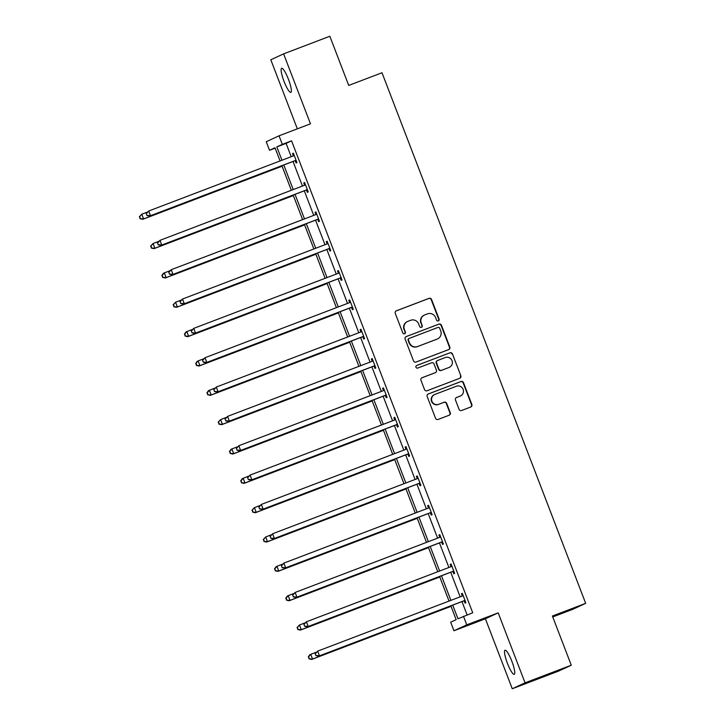 <?xml version="1.0" encoding="UTF-8"?>
<svg xmlns="http://www.w3.org/2000/svg" width="725" height="725" viewBox="0 0 725 725"><rect width="100%" height="100%" fill="white"/><g stroke="black" fill="none" stroke-linecap="round" stroke-linejoin="round"><path stroke-width="1.09" d="M438.317 320.903A1.387 1.359 65.2 0 0 439.096 319.127L431.565 299.507A1.976 1.939 65.2 0 0 429.037 298.356L396.367 310.798A1.976 1.939 65.2 0 0 395.261 313.336L402.792 332.956A1.387 1.359 65.2 0 0 404.65 333.727A1.387 1.359 65.2 0 0 405.338 331.987L404.36 329.449A6.326 6.217 65.2 0 1 407.903 321.329L410.622 320.296A6.326 6.217 65.2 0 1 418.697 323.984L419.675 326.522A1.387 1.359 65.2 0 0 421.524 327.301A1.387 1.359 65.2 0 0 422.213 325.561L421.243 323.015A6.326 6.217 65.2 0 1 424.778 314.895L427.505 313.862A6.326 6.217 65.2 0 1 435.58 317.559L436.55 320.097A1.387 1.359 65.2 0 0 438.317 320.903M438.226 320.93A1.387 1.359 65.2 0 0 438.743 319.29L431.221 299.67A1.976 1.939 65.2 0 0 428.692 298.519L396.086 310.943M404.468 333.799A1.387 1.359 65.2 0 0 404.985 332.15L404.36 329.449M421.343 327.365A1.387 1.359 65.2 0 0 421.868 325.715L421.243 323.015M507.418 663.303A12.896 2.429 69.1 0 1 505.035 650.225A12.896 2.429 69.1 0 1 511.841 661.254A12.896 2.429 69.1 0 1 514.215 674.332A12.896 2.429 69.1 0 1 507.418 663.303M284.028 81.354A12.896 2.429 69.1 0 1 281.653 68.286A12.896 2.429 69.1 0 1 288.45 79.306A12.896 2.429 69.1 0 1 290.834 92.383A12.896 2.429 69.1 0 1 284.028 81.354M512.258 688.75L525.054 682.832L498.193 612.861L485.397 618.778L512.258 688.75L558.486 671.132L571.273 665.215L552.396 616.033L585.673 603.354L382.002 72.754L348.716 85.432L329.839 36.25L283.611 53.867L270.815 59.785L297.332 128.842M571.273 665.215L525.054 682.832M459.061 409.344A1.976 1.939 65.2 0 0 461.58 410.495L470.743 407.006A1.976 1.939 65.2 0 0 471.848 404.468L463.493 382.682A1.976 1.939 65.2 0 0 460.964 381.522L428.294 393.974A1.976 1.939 65.2 0 0 427.188 396.512L435.553 418.298A1.976 1.939 65.2 0 0 438.081 419.449L449.147 415.235A1.976 1.939 65.2 0 0 450.252 412.697L446.673 403.372A1.976 1.939 65.2 0 0 444.153 402.221L438.661 404.314A5.292 5.193 65.2 0 1 431.982 401.387A5.292 5.193 65.2 0 1 434.873 394.436L456.378 386.235A5.292 5.193 65.2 0 1 463.058 389.162A5.292 5.193 65.2 0 1 460.167 396.113L456.587 397.481A1.976 1.939 65.2 0 0 455.481 400.019L459.061 409.344M275.156 148.145L269.528 150.283L266.247 141.728L279.034 135.811L310.472 123.83L283.611 53.867M279.034 135.811L282.324 144.366L276.841 146.903L281.962 160.234M452.735 605.121L457.992 618.815L472.718 612.761L291.568 140.84L282.324 144.366M463.474 616.277L466.755 624.841L453.968 630.759L450.678 622.204L456.161 619.667L450.85 605.837M498.193 612.861L466.755 624.841M448.702 349.586A1.976 1.939 65.2 0 0 449.808 347.048L441.452 325.262A1.976 1.939 65.2 0 0 438.924 324.111L406.254 336.554A1.976 1.939 65.2 0 0 405.148 339.092L413.513 360.878A1.976 1.939 65.2 0 0 416.032 362.038L448.702 349.586M452.472 353.972L460.828 375.758A1.976 1.939 65.2 0 1 459.722 378.296L427.061 390.748A1.976 1.939 65.2 0 1 424.533 389.588L420.953 380.263A1.976 1.939 65.2 0 1 422.059 377.725L435.308 372.677A1.976 1.939 65.2 0 0 436.414 370.14L434.039 363.959A1.976 1.939 65.2 0 0 431.52 362.799L417.727 368.055A1.387 1.359 65.2 0 1 415.978 367.294A1.387 1.359 65.2 0 1 416.73 365.472L449.944 352.821A1.976 1.939 65.2 0 1 452.472 353.972L460.828 375.758M552.749 616.948L572.886 609.272L585.673 603.354M485.397 618.778L453.968 630.759M280.077 160.95L275.011 147.755L269.528 150.283M449.029 601.079L439.595 576.502M437.764 571.735L428.33 547.158M426.499 542.391L417.065 517.813M415.235 513.055L405.801 488.478M403.97 483.711L394.536 459.133M392.705 454.367L383.271 429.789M381.45 425.031L372.016 400.445M370.185 395.687L360.751 371.109M358.92 366.343L349.486 341.765M347.656 336.998L338.222 312.421M336.391 307.663L326.957 283.085M325.126 278.318L315.692 253.741M313.871 248.974L304.428 224.397M302.606 219.639L293.172 195.052M291.341 190.294L281.907 165.717M283.792 165.001L293.226 189.578M295.048 194.336L304.482 218.914M306.312 223.681L315.747 248.258M317.577 253.025L327.011 277.603M328.842 282.36L338.276 306.938M340.107 311.705L349.541 336.282M351.371 341.049L360.805 365.627M362.627 370.393L372.061 394.971M373.892 399.729L383.326 424.306M385.156 429.073L394.59 453.651M396.421 458.417L405.855 482.995M407.686 487.753L417.12 512.33M418.95 517.097L428.384 541.675M430.206 546.442L439.649 571.019M441.471 575.786L450.905 600.363M291.568 140.84L286.085 143.378L291.205 156.709M293.036 161.476L302.47 186.053M304.301 190.82L313.735 215.398M315.556 220.155L324.99 244.733M326.821 249.5L336.255 274.077M338.086 278.844L347.52 303.422M349.35 308.179L358.784 332.757M360.615 337.524L370.049 362.101M371.88 366.868L381.314 391.446M383.135 396.212L392.569 420.79M394.4 425.548L403.834 450.125M405.665 454.892L415.099 479.47M416.929 484.237L426.363 508.814M428.194 513.572L437.628 538.149M439.459 542.916L448.893 567.494M450.714 572.261L460.157 596.838M461.979 601.605L467.09 614.9M286.085 143.378L276.841 146.903M462.251 595.823L461.444 593.721L462.305 593.322L465.912 602.729L465.051 603.127L464.245 601.025M450.986 566.488L450.18 564.376L451.041 563.978L454.657 573.384L453.787 573.783L452.98 571.681M439.722 537.143L438.915 535.041L439.776 534.642L443.392 544.04L442.522 544.439L441.715 542.336M428.457 507.799L427.65 505.697L428.52 505.298L432.127 514.705L431.257 515.103L430.451 513.001M417.192 478.455L416.386 476.352L417.256 475.953L420.862 485.36L420.002 485.759L419.195 483.657M405.937 449.119L405.121 447.017L405.991 446.609L409.598 456.016L408.737 456.415L407.93 454.312M394.672 419.775L393.865 417.673L394.726 417.274L398.333 426.672L397.472 427.079L396.666 424.968M383.407 390.431L382.601 388.328L383.462 387.929L387.077 397.336L386.208 397.735L385.401 395.632M372.142 361.095L371.336 358.984L372.197 358.585L375.813 367.992L374.943 368.391L374.136 366.288M360.878 331.751L360.071 329.648L360.932 329.25L364.548 338.647L363.678 339.046L362.872 336.944M349.613 302.407L348.807 300.304L349.677 299.905L353.283 309.312L352.423 309.711L351.607 307.608M338.358 273.071L337.542 270.96L338.412 270.561L342.019 279.968L341.158 280.367L340.351 278.264M327.093 243.727L326.286 241.624L327.147 241.217L330.754 250.623L329.893 251.022L329.087 248.92M315.828 214.382L315.022 212.28L315.882 211.881L319.489 221.279L318.628 221.687L317.822 219.575M304.563 185.038L303.757 182.936L304.618 182.537L308.234 191.944L307.364 192.343L306.557 190.24M293.299 155.703L292.492 153.591L293.353 153.192L296.969 162.599L296.099 162.998L295.292 160.896M292.492 153.591L293.38 153.256M303.757 182.936L304.645 182.6M315.022 212.28L315.91 211.945M326.286 241.624L327.174 241.28M337.542 270.96L338.43 270.624M348.807 300.304L349.695 299.969M360.071 329.648L360.959 329.304M371.336 358.984L372.224 358.648M382.601 388.328L383.489 387.993M393.865 417.673L394.753 417.337M405.121 447.017L406.009 446.673M416.386 476.352L417.274 476.017M427.65 505.697L428.538 505.361M438.915 535.041L439.803 534.697M450.18 564.376L451.068 564.041M461.444 593.721L462.333 593.385M424.388 315.058L424.043 315.221A6.326 6.217 65.2 0 0 420.89 323.178M407.513 321.492L407.169 321.655A6.326 6.217 65.2 0 0 404.015 329.612M448.648 349.613A1.976 1.939 65.2 0 0 449.464 347.212L441.099 325.425A1.976 1.939 65.2 0 0 438.58 324.265L405.973 336.69M439.685 328.262A1.387 1.359 65.2 0 0 437.918 327.455L409.244 338.385A1.387 1.359 65.2 0 0 408.474 340.161L409.498 342.834A6.326 6.217 65.2 0 0 417.573 346.532L437.175 339.064A6.326 6.217 65.2 0 0 440.718 330.944L439.685 328.262M408.9 338.539A1.387 1.359 65.2 0 0 408.121 340.315L408.474 340.161M437.565 338.901L437.22 339.055A6.326 6.217 65.2 0 1 436.831 339.218L417.228 346.686A6.326 6.217 65.2 0 1 409.154 342.998L408.121 340.315M459.668 378.314A1.976 1.939 65.2 0 0 460.484 375.922M421.778 377.861L434.964 372.84A1.976 1.939 65.2 0 0 435.082 372.786L435.435 372.632M416.494 365.59L449.944 352.821M449.056 367.439A5.292 5.193 65.2 0 0 451.947 360.488A5.292 5.193 65.2 0 0 445.268 357.561L437.692 360.452A1.976 1.939 65.2 0 0 436.586 362.989L438.96 369.17A1.976 1.939 65.2 0 0 441.48 370.33L448.712 367.602A5.292 5.193 65.2 0 0 449.038 367.466L449.382 367.303M437.347 360.615A1.976 1.939 65.2 0 0 436.233 363.153L436.586 362.989M448.712 367.602L441.135 370.484A1.976 1.939 65.2 0 1 438.607 369.333L436.233 363.153M452.119 354.135A1.976 1.939 65.2 0 0 449.6 352.975M459.822 396.276L460.167 396.113A5.292 5.193 65.2 0 1 459.822 396.276L456.297 397.617M434.547 394.572L434.202 394.726A5.292 5.193 65.2 0 0 431.629 401.55A5.292 5.193 65.2 0 0 438.317 404.468L438.661 404.314M449.092 415.253A1.976 1.939 65.2 0 0 449.908 412.86L446.328 403.535A1.976 1.939 65.2 0 0 443.809 402.375L438.317 404.468M470.688 407.024A1.976 1.939 65.2 0 0 471.504 404.623L463.139 382.845A1.976 1.939 65.2 0 0 460.62 381.685L428.013 394.11M147.347 212.09L141.792 214.21L143.595 218.914L142.734 219.312L282.097 166.206M140.387 218.533L139.671 216.657L140.043 218.696L143.595 218.914L282.07 166.143M139.327 216.811L141.792 214.21L139.671 216.657M142.734 219.312L140.043 218.696M146.242 213.612L146.958 215.497L146.242 213.612L148.707 211.011L293.299 155.911A2.012 1.976 65.2 0 0 293.933 155.512L294.169 155.304M146.586 213.458L148.707 211.011L150.51 215.706L149.649 216.113L294.241 161.013A2.012 1.976 65.2 0 1 294.984 160.887L296.326 160.923M296.163 160.497L295.845 160.488A2.012 1.976 65.2 0 0 295.102 160.615L150.51 215.706L147.302 215.334M292.882 156.074A2.012 1.976 65.2 0 0 293.072 155.911L294.051 154.996M146.958 215.497L149.649 216.113M158.612 241.434L153.057 243.546L154.86 248.249L153.99 248.648L293.362 195.551M151.652 247.877L150.936 245.993L151.308 248.041L154.86 248.249L293.335 195.487M150.583 246.156L153.057 243.546L150.936 245.993M153.99 248.648L151.308 248.041M169.868 270.778L164.312 272.89L166.125 277.593L165.255 277.992L304.618 224.895M162.917 277.222L162.192 275.337L162.572 277.376L166.125 277.593L304.6 224.832M161.847 275.5L163.451 273.289L164.312 272.89L162.192 275.337M165.255 277.992L162.572 277.376M157.497 242.957L158.222 244.833L157.497 242.957L159.971 240.347L304.563 185.256A2.012 1.976 65.2 0 0 305.198 184.857L305.424 184.639M157.851 242.793L159.971 240.347L161.775 245.05L160.914 245.449L305.506 190.358A2.012 1.976 65.2 0 1 306.24 190.231L307.59 190.267M307.418 189.841L307.11 189.832A2.012 1.976 65.2 0 0 306.367 189.959L161.775 245.05L158.567 244.678M304.147 185.419A2.012 1.976 65.2 0 0 304.337 185.256L305.316 184.34M158.222 244.833L160.914 245.449M168.762 272.301L169.487 274.177L168.762 272.301L171.236 269.691L315.828 214.6A2.012 1.976 65.2 0 0 316.462 214.201L316.689 213.984M169.106 272.138L171.236 269.691L173.039 274.394L172.169 274.793L316.762 219.702A2.012 1.976 65.2 0 1 317.505 219.575L318.846 219.602M318.683 219.177L318.375 219.167A2.012 1.976 65.2 0 0 317.632 219.294L173.039 274.394L169.831 274.023M315.402 214.754A2.012 1.976 65.2 0 0 315.602 214.6L316.571 213.685M169.487 274.177L172.169 274.793M181.132 300.114L175.577 302.234L177.389 306.938L176.519 307.337L315.882 254.23M174.181 306.557L173.456 304.681L173.837 306.72L177.389 306.938L315.864 254.167M173.112 304.835L175.577 302.234L173.456 304.681M176.519 307.337L173.837 306.72M180.027 301.636L180.752 303.521L180.027 301.636L182.492 299.035L327.084 243.935A2.012 1.976 65.2 0 0 327.727 243.537L327.954 243.328M180.371 301.482L182.492 299.035L184.304 303.739L183.434 304.138L328.026 249.038A2.012 1.976 65.2 0 1 328.769 248.911L330.111 248.947M329.947 248.521L329.639 248.512A2.012 1.976 65.2 0 0 328.896 248.639L184.304 303.739L181.096 303.358M326.667 244.098A2.012 1.976 65.2 0 0 326.857 243.935L327.836 243.02M180.752 303.521L183.434 304.138M192.397 329.458L186.842 331.579L188.645 336.273L187.784 336.681L327.147 283.575M185.446 335.902L184.721 334.017L185.102 336.065L188.645 336.273L327.12 283.511M184.377 334.18L185.981 331.978L186.842 331.579L184.721 334.017M187.784 336.681L185.102 336.065M191.291 330.981L192.016 332.866L191.291 330.981L193.756 328.371L338.348 273.28A2.012 1.976 65.2 0 0 338.992 272.881L339.218 272.663M191.636 330.817L193.756 328.371L195.56 333.074L194.699 333.473L339.291 278.382A2.012 1.976 65.2 0 1 340.034 278.255L341.375 278.291M341.212 277.865L340.895 277.856A2.012 1.976 65.2 0 0 340.152 277.983L195.56 333.074L192.361 332.702M337.932 273.443A2.012 1.976 65.2 0 0 338.122 273.28L339.101 272.364M192.016 332.866L194.699 333.473M203.662 358.803L198.106 360.914L199.91 365.618L199.049 366.016L338.412 312.919M196.711 365.246L195.986 363.361L196.357 365.4L199.91 365.618L338.385 312.856M195.641 363.524L197.245 361.313L198.106 360.914L195.986 363.361M199.049 366.016L196.357 365.4M202.556 360.325L203.281 362.201L202.556 360.325L205.021 357.715L349.613 302.624A2.012 1.976 65.2 0 0 350.257 302.225L350.483 302.008M202.9 360.162L205.021 357.715L206.824 362.418L205.963 362.817L350.556 307.726A2.012 1.976 65.2 0 1 351.299 307.599L352.64 307.627M352.477 307.201L352.16 307.201A2.012 1.976 65.2 0 0 351.417 307.327L206.824 362.418L203.625 362.047M349.196 302.778A2.012 1.976 65.2 0 0 349.387 302.624L350.365 301.709M203.281 362.201L205.963 362.817M214.926 388.138L209.371 390.258L211.174 394.962L210.313 395.361L349.677 342.254M207.966 394.581L207.25 392.705L207.622 394.744L211.174 394.962L349.649 342.2M206.906 392.868L208.501 390.657L209.371 390.258L207.25 392.705M210.313 395.361L207.622 394.744M213.821 389.66L214.537 391.545L213.821 389.66L216.286 387.059L360.878 331.959A2.012 1.976 65.2 0 0 361.512 331.561L361.748 331.352M214.165 389.506L216.286 387.059L218.089 391.763L217.228 392.162L361.82 337.062A2.012 1.976 65.2 0 1 362.563 336.935L363.905 336.971M363.742 336.545L363.424 336.536A2.012 1.976 65.2 0 0 362.681 336.663L218.089 391.763L214.89 391.382M360.461 332.123A2.012 1.976 65.2 0 0 360.651 331.968L361.63 331.044M214.537 391.545L217.228 392.162M226.191 417.482L220.636 419.603L222.439 424.306L221.569 424.705L360.941 371.599M219.231 423.926L218.515 422.05L218.887 424.089L222.439 424.306L360.914 371.535M218.162 422.204L220.636 419.603L218.515 422.05M221.569 424.705L218.887 424.089M225.085 419.005L225.801 420.89L225.085 419.005L227.55 416.404L372.142 361.304A2.012 1.976 65.2 0 0 372.777 360.905L373.003 360.697M225.43 418.851L227.55 416.404L229.354 421.098L228.493 421.506L373.085 366.406A2.012 1.976 65.2 0 1 373.828 366.279L375.169 366.315M375.006 365.889L374.689 365.88A2.012 1.976 65.2 0 0 373.946 366.007L229.354 421.098L226.146 420.727M371.726 361.467A2.012 1.976 65.2 0 0 371.916 361.304L372.895 360.388M225.801 420.89L228.493 421.506M237.447 446.827L231.9 448.938L233.704 453.642L232.834 454.04L372.197 400.943M230.496 453.27L229.771 451.385L230.151 453.433L233.704 453.642L372.179 400.88M229.426 451.548L231.03 449.337L231.9 448.938L229.771 451.385M232.834 454.04L230.151 453.433M236.341 448.349L237.066 450.225L236.341 448.349L238.815 445.739L383.407 390.648A2.012 1.976 65.2 0 0 384.042 390.249L384.268 390.032M236.694 448.186L238.815 445.739L240.618 450.442L239.748 450.841L384.341 395.75A2.012 1.976 65.2 0 1 385.084 395.623L386.425 395.66M386.262 395.234L385.954 395.225A2.012 1.976 65.2 0 0 385.211 395.352L240.618 450.442L237.41 450.071M382.981 390.811A2.012 1.976 65.2 0 0 383.181 390.648L384.15 389.733M237.066 450.225L239.748 450.841M248.711 476.171L243.156 478.282L244.968 482.986L244.098 483.385L383.462 430.288M241.76 482.614L241.035 480.729L241.416 482.768L244.968 482.986L383.443 430.224M240.691 480.892L242.295 478.681L243.156 478.282L241.035 480.729M244.098 483.385L241.416 482.768M259.976 505.506L254.421 507.627L256.224 512.33L255.363 512.729L394.726 459.623M253.025 511.95L252.3 510.074L252.681 512.113L256.224 512.33L394.699 459.559M251.956 510.228L254.421 507.627L252.3 510.074M255.363 512.729L252.681 512.113M271.241 534.851L265.685 536.962L267.489 541.666L266.628 542.064L405.991 488.967M264.29 541.294L263.565 539.409L263.936 541.457L267.489 541.666L405.964 488.904M263.22 539.572L265.685 536.962L263.565 539.409M266.628 542.064L263.936 541.457M282.505 564.195L276.95 566.307L278.753 571.01L277.892 571.409L417.256 518.312M275.545 570.638L274.829 568.753L275.201 570.793L278.753 571.01L417.228 518.248M274.485 568.917L276.089 566.705L276.95 566.307L274.829 568.753M277.892 571.409L275.201 570.793M293.77 593.53L288.215 595.651L290.018 600.354L289.157 600.753L428.52 547.647M286.81 599.974L286.094 598.098L286.466 600.137L290.018 600.354L428.493 547.592M285.741 598.261L287.345 596.05L288.215 595.651L286.094 598.098M289.157 600.753L286.466 600.137M305.035 622.875L299.479 624.995L301.283 629.69L300.413 630.097L439.776 576.991M298.075 629.318L297.35 627.442L297.73 629.481L301.283 629.69L439.758 576.928M297.005 627.596L299.479 624.995L297.35 627.442M300.413 630.097L297.73 629.481M247.606 477.693L248.331 479.569L247.606 477.693L250.071 475.083L394.663 419.993A2.012 1.976 65.2 0 0 395.306 419.594L395.533 419.376M247.95 477.53L250.071 475.083L251.883 479.787L251.013 480.186L395.605 425.095A2.012 1.976 65.2 0 1 396.348 424.968L397.69 424.995M397.527 424.569L397.218 424.56A2.012 1.976 65.2 0 0 396.475 424.687L251.883 479.787L248.675 479.406M394.246 420.147A2.012 1.976 65.2 0 0 394.445 419.993L395.415 419.077M248.331 479.569L251.013 480.186M258.87 507.029L259.595 508.914L258.87 507.029L261.335 504.428L405.928 449.328A2.012 1.976 65.2 0 0 406.571 448.929L406.798 448.721M259.215 506.875L261.335 504.428L263.139 509.131L262.278 509.53L406.87 454.43A2.012 1.976 65.2 0 1 407.613 454.303L408.954 454.339M408.791 453.913L408.474 453.904A2.012 1.976 65.2 0 0 407.74 454.031L263.139 509.131L259.94 508.751M405.511 449.491A2.012 1.976 65.2 0 0 405.701 449.328L406.68 448.413M259.595 508.914L262.278 509.53M270.135 536.373L270.86 538.258L270.135 536.373L272.6 533.763L417.192 478.672A2.012 1.976 65.2 0 0 417.836 478.273L418.062 478.056M270.479 536.21L272.6 533.763L274.403 538.467L273.542 538.865L418.135 483.774A2.012 1.976 65.2 0 1 418.878 483.647L420.219 483.684M420.056 483.258L419.739 483.249A2.012 1.976 65.2 0 0 418.996 483.376L274.403 538.467L271.204 538.095M416.775 478.835A2.012 1.976 65.2 0 0 416.966 478.672L417.944 477.757M270.86 538.258L273.542 538.865M281.4 565.717L282.116 567.593L281.4 565.717L283.865 563.107L428.457 508.017A2.012 1.976 65.2 0 0 429.091 507.618L429.327 507.4M281.744 565.554L283.865 563.107L285.668 567.811L284.807 568.21L429.399 513.119A2.012 1.976 65.2 0 1 430.142 512.992L431.484 513.019M431.321 512.593L431.003 512.593A2.012 1.976 65.2 0 0 430.26 512.72L285.668 567.811L282.469 567.439M428.04 508.171A2.012 1.976 65.2 0 0 428.23 508.017L429.209 507.101M282.116 567.593L284.807 568.21M292.664 595.053L293.38 596.938L292.664 595.053L295.129 592.452L439.722 537.352A2.012 1.976 65.2 0 0 440.356 536.953L440.583 536.745M293.009 594.899L295.129 592.452L296.933 597.155L296.072 597.554L440.664 542.454A2.012 1.976 65.2 0 1 441.407 542.327L442.748 542.363M442.585 541.938L442.268 541.928A2.012 1.976 65.2 0 0 441.525 542.055L296.933 597.155L293.725 596.775M439.305 537.515A2.012 1.976 65.2 0 0 439.495 537.361L440.474 536.437M293.38 596.938L296.072 597.554M303.92 624.397L304.645 626.282L303.92 624.397L306.394 621.796L450.986 566.696A2.012 1.976 65.2 0 0 451.621 566.298L451.847 566.08M304.273 624.234L306.394 621.796L308.197 626.491L307.327 626.898L451.92 571.798A2.012 1.976 65.2 0 1 452.663 571.672L454.004 571.708M453.841 571.282L453.533 571.273A2.012 1.976 65.2 0 0 452.79 571.4L308.197 626.491L304.989 626.119M450.56 566.859A2.012 1.976 65.2 0 0 450.76 566.696L451.738 565.781M304.645 626.282L307.327 626.898M316.29 652.219L310.735 654.331L312.548 659.034L311.678 659.433L451.041 606.336M309.339 658.662L308.614 656.778L308.995 658.817L312.548 659.034L451.022 606.272M308.27 656.941L309.874 654.729L310.735 654.331L308.614 656.778M311.678 659.433L308.995 658.817M315.185 653.742L315.91 655.618L315.185 653.742L317.659 651.132L462.251 596.041A2.012 1.976 65.2 0 0 462.885 595.642L463.112 595.424M315.529 653.578L317.659 651.132L319.462 655.835L318.592 656.234L463.184 601.143A2.012 1.976 65.2 0 1 463.928 601.016L465.269 601.043M465.106 600.626L464.798 600.617A2.012 1.976 65.2 0 0 464.054 600.744L319.462 655.835L316.254 655.463M461.825 596.195A2.012 1.976 65.2 0 0 462.024 596.041L462.994 595.125M315.91 655.618L318.592 656.234M295.845 160.488L294.984 160.887M295.102 160.615L294.241 161.013M293.933 155.512L293.072 155.911M307.11 189.832L306.24 190.231M306.367 189.959L305.506 190.358M305.198 184.857L304.337 185.256M318.375 219.167L317.505 219.575M317.632 219.294L316.762 219.702M316.462 214.201L315.602 214.6M329.639 248.512L328.769 248.911M328.896 248.639L328.026 249.038M327.727 243.537L326.857 243.935M340.895 277.856L340.034 278.255M340.152 277.983L339.291 278.382M338.992 272.881L338.122 273.28M352.16 307.201L351.299 307.599M351.417 307.327L350.556 307.726M350.257 302.225L349.387 302.624M363.424 336.536L362.563 336.935M362.681 336.663L361.82 337.062M361.512 331.561L360.651 331.968M374.689 365.88L373.828 366.279M373.946 366.007L373.085 366.406M372.777 360.905L371.916 361.304M385.954 395.225L385.084 395.623M385.211 395.352L384.341 395.75M384.042 390.249L383.181 390.648M397.218 424.56L396.348 424.968M396.475 424.687L395.605 425.095M395.306 419.594L394.445 419.993M408.474 453.904L407.613 454.303M407.74 454.031L406.87 454.43M406.571 448.929L405.701 449.328M419.739 483.249L418.878 483.647M418.996 483.376L418.135 483.774M417.836 478.273L416.966 478.672M431.003 512.593L430.142 512.992M430.26 512.72L429.399 513.119M429.091 507.618L428.23 508.017M442.268 541.928L441.407 542.327M441.525 542.055L440.664 542.454M440.356 536.953L439.495 537.361M453.533 571.273L452.663 571.672M452.79 571.4L451.92 571.798M451.621 566.298L450.76 566.696M464.798 600.617L463.928 601.016M464.054 600.744L463.184 601.143M462.885 595.642L462.024 596.041"/></g></svg>
